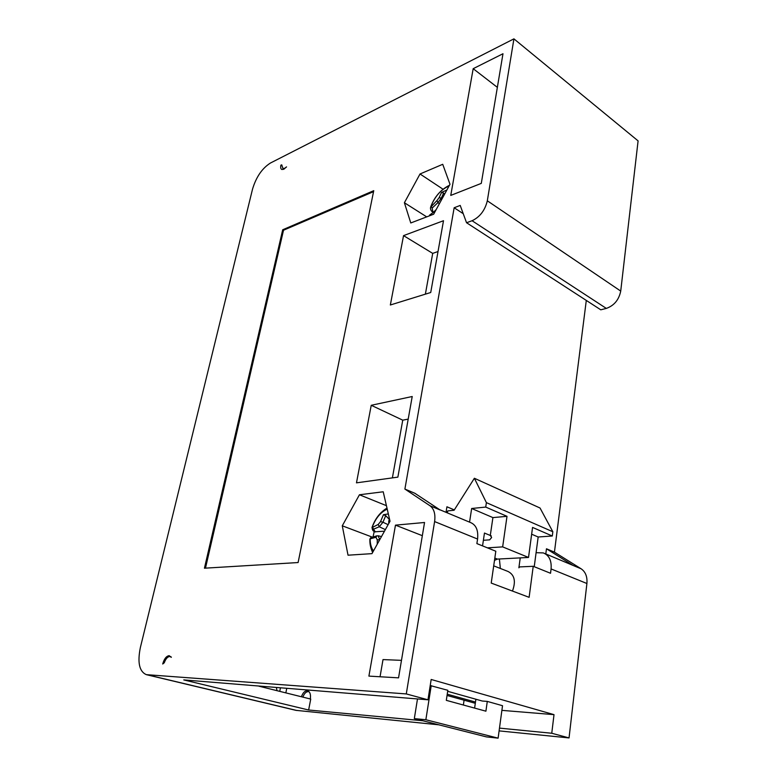<?xml version="1.0" encoding="UTF-8"?>
<svg xmlns="http://www.w3.org/2000/svg" width="777" height="777" viewBox="0 0 777 777"><rect width="100%" height="100%" fill="white"/><g stroke="black" fill="none" stroke-linecap="round" stroke-linejoin="round"><path stroke-width="1.17" d="M473.183 68.687L450.757 195.415L481.293 183.382L502.981 53.739L473.183 68.687L497.358 87.354M406.284 693.929L146.319 674.65C139.306 671.561 137.325 662.509 140.375 647.503L252.525 189.151C256.167 176.991 262.15 168.269 270.493 162.995L513.927 38.85L487.315 200.806C484.984 210.373 479.904 217.016 472.076 220.736L466.55 222.737L460.207 205.439L454.156 207.75L404.895 489.063L429.953 505.73C434.052 508.809 435.606 514.092 434.605 521.571L406.284 693.929L427.972 699.795L431.177 679.477L554.011 714.646L501.893 710.363M280.915 165.151C280.41 167.511 280.72 168.959 281.847 169.503L283.79 169.25L286.548 166.89L284.722 168.279L282.945 168.512L281.73 164.87L280.915 165.151L281.905 165.744M348.028 555.196L371.979 553.642L390.025 521.241L383.216 491.783L359.44 494.774L342.278 525.806L348.028 555.196M410.771 222.97L433.653 214.219L450 184.285L442.725 164.297L420.017 173.98L404.399 202.739L410.771 222.97M412.218 396.513L371.241 405.293L356.478 482.847L397.873 477.127L412.218 396.513M390.345 304.992L430.73 292.502L443.502 220.726L403.545 235.625L390.345 304.992M368.9 676.107L398.552 677.845L424.543 522.494L395.474 525.145L368.9 676.107M204.438 568.201L298.106 562.548L373.747 190.676L282.702 229.769L204.438 568.201M171.348 657.323L169.163 655.671C166.346 656.06 164.19 658.838 162.704 664.005L164.268 662.781C165.724 658.799 167.57 656.701 169.794 656.497L171.348 657.323M258.945 686.188L310.732 699.077L308.634 710.003L183.77 679.914L427.972 699.795M308.634 710.003L422.678 720.735M499.106 730.885L569.046 737.927L551.757 733.255L499.475 728.117M146.319 674.65L295.92 710.343L438.723 724.805M439.568 509.625L470.357 522.474C476.058 524.766 478.467 530.293 477.573 539.044L476.884 543.599L495.813 551.233L491.219 583.071L529.118 597.328L533.226 566.297L519.667 566.909L518.881 567.802L520.24 557.886M536.091 552.69L543.298 552.913C549.125 555.264 551.719 560.606 551.087 568.939L550.534 573.271L533.226 566.297M569.046 737.927L586.907 583.508C587.451 576.748 585.537 571.853 581.157 568.813L554.438 552.146L546.474 548.785L573.135 565.462L544.91 553.583M551.757 733.255L554.011 714.646M447.678 691.307L482.294 701.029L487.286 701.408L485.907 711.188L446.309 700.349L447.834 690.297L430.215 685.547M474.611 708.09L475.883 699.232M500.339 568.453L499.407 558.984M534.236 566.705L538.17 536.994L552.301 536.004L552.845 531.759L540.034 508.012L474.378 478.263L486.392 502.632L552.845 531.759M431.225 685.615L425.854 719.735L498.115 738.15L486.451 736.897L414.326 718.608L417.482 698.979M498.115 738.15L502.525 705.701L487.286 701.408M425.854 719.735L414.326 718.608M447.406 512.898L447.727 510.887L454.098 510.246L474.378 478.263M469.561 522.144L471.658 508.488L485.722 507.08L486.392 502.632M446.027 512.325L446.921 506.789L454.312 509.906M471.658 508.488L492.909 517.599L490.287 535.46L484.459 533.051L482.556 545.891M492.909 517.599L507.002 516.326L502.651 546.882L528.525 557.449L497.377 559.09L494.502 560.372M485.722 507.08L507.002 516.326M491.258 535.858L490.287 535.46L491.627 537.529L489.646 539.85L483.391 540.287M487.412 547.843L502.651 546.882M512.451 591.064C516.045 581.342 514.549 574.795 507.964 571.435L493.706 565.86M552.301 536.004L532.556 527.418L528.525 557.449M531.643 534.197L538.17 536.994M475.301 703.302L447.047 695.464M475.485 702.058L447.241 694.191M463.364 705.011L464.083 700.184M310.314 698.97C310.917 694.483 310.013 691.753 307.605 690.802L307.177 690.734C304.72 690.86 302.807 692.87 301.427 696.755M466.55 222.737L600.767 309.809L606.322 308.411C614.131 305.604 618.929 299.835 620.726 291.084L638.092 140.88L513.927 38.85M586.295 300.427L554.438 552.146M545.804 553.952L546.474 548.785M404.895 489.063L414.831 493.259L440.035 509.935L429.953 505.73M463.228 213.685L454.156 207.75M447.552 511.975L446.173 511.402M302.904 697.124C304.186 693.55 305.983 691.715 308.304 691.617L309.217 691.86M277.02 690.685L276.408 687.645M342.278 525.806L372.096 537.053M359.44 494.774L386.431 505.672M373.086 536.693L374.242 531.39M384.498 531.177L374.883 531.798M375.398 531.954L373.523 529.186L379.254 526.767L378.234 524.426L371.969 527.632M371.367 537.373L369.862 539.617M378.234 524.426L380.526 521.61L382.954 522.231L385.713 515.666L389.316 519.395M383.45 514.714L380.526 521.61M385.713 515.666L383.488 514.704L388.335 513.937M389.394 522.367L389.704 519.823M373.465 550.971C371.26 547.882 370.153 543.851 370.143 538.888L375.903 537.266L377.243 539.792L377.243 544.201M379.798 539.617L378.04 535.761M377.068 535.761L370.668 537.762L369.871 539.131C369.901 541.724 369.531 545.386 372.601 552.525M385.353 529.623L379.254 526.767L382.954 522.231L388.121 524.669M404.399 202.739L426.709 216.87M420.017 173.98L443.026 189.219M432.206 211.762L432.886 211.859L432.129 208.1L437.888 202.671L436.975 200.544L430.584 207.304M429.652 215.035L435.508 210.829M436.975 200.544L439.092 197.708L441.307 198.106L443.628 193.084L444.57 194.231M441.55 192.434L439.092 197.708M443.628 193.084L441.589 192.414L446.892 189.976M439.403 203.7L437.888 202.671L441.307 198.106L442.142 198.679M408.197 419.114L402.748 420.163L392.385 477.884M371.241 405.293L402.748 420.163M403.545 235.625L432.702 253.38L425.378 294.153M438.014 251.534L432.702 253.38M395.474 525.145L422.338 535.683M401.476 660.353L383.012 659.586L380.05 676.767M282.702 229.769L283.518 230.225L205.478 568.133M373.552 191.657L283.518 230.225M147.29 674.795L296.979 710.518M586.907 583.508L551.087 568.939M477.573 539.044L434.605 521.571M494.832 558.08L497.377 559.09M573.135 565.462L581.157 568.813M606.322 308.411L472.076 220.736M487.315 200.806L620.726 291.084M279.739 691.355L280.419 687.975M281.944 165.258L281.381 164.918M374.087 531.293L374.271 531.41C372.814 531.012 372.105 529.584 372.134 527.117C375.184 518.647 380.128 512.296 386.985 508.071M387.228 509.129C380.701 512.13 375.728 518.065 372.319 526.952L373.523 529.186M389.491 518.9L388.791 520.949L389.394 520.755M375.903 537.266L377.049 535.761M379.681 539.811L377.243 539.792M432.012 211.567L432.187 211.752C430.487 210.091 430.06 208.294 430.895 206.381C434.702 196.571 440.889 189.539 449.465 185.276M449.048 186.033L448.271 186.325C440.676 189.928 434.926 196.542 431.031 206.177L432.129 208.1M435.081 210.965L435.654 209.994M171.018 656.759L170.153 656.546M285.839 692.88L286.713 688.5M283.993 169.143L282.945 168.512M375.029 531.895L374.271 531.41M388.791 520.949L388.733 523.572M381.488 536.567L378.185 535.79M436.072 209.8L429.079 215.967"/></g></svg>
